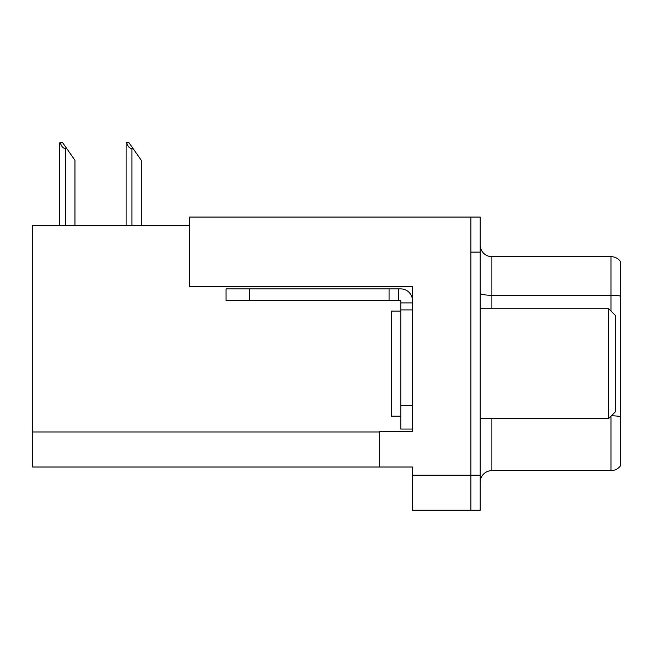 <?xml version="1.0" encoding="UTF-8"?>
<svg xmlns="http://www.w3.org/2000/svg" width="653" height="653" viewBox="0 0 653 653"><rect width="100%" height="100%" fill="white"/><g stroke="black" fill="none" stroke-linecap="round" stroke-linejoin="round"><path stroke-width="0.98" d="M189.386 225.244L32.65 225.244L32.65 467.001L412.459 467.001L412.459 510.213L480.2 510.213L480.2 217.065L189.386 217.065L189.386 286.675L412.459 286.675L412.459 309.914L400.779 309.914L400.779 300.576L389.098 300.576L389.098 288.895L400.779 288.895A11.681 11.681 0 0 1 412.459 300.576M412.459 309.914L412.459 405.684L400.779 405.684L400.779 429.045L412.459 429.045L412.459 405.684L412.459 431.266L379.76 431.266L379.76 467.001M480.2 252.107L470.854 252.107L470.854 510.213L470.854 217.065M480.2 482.298A11.681 11.681 0 0 1 491.88 470.625L611.004 470.625L611.004 416.198M620.35 261.331A11.681 11.681 0 0 0 611.004 256.662A11.681 11.681 0 0 1 620.35 261.331A11.681 11.681 0 0 0 611.004 256.662A11.681 11.681 0 0 1 620.35 261.331L620.35 465.948A11.681 11.681 0 0 1 611.004 470.625M620.35 296.886L620.35 296.07A11.681 2.024 180 0 0 611.004 295.262L611.004 256.662L491.88 256.662A11.681 11.681 0 0 1 480.2 244.981A11.681 11.681 0 0 0 491.88 256.662L491.88 308.747M126.666 142.787L129.033 142.787L133.122 148.623L131.955 148.623C129.547 148.435 127.784 146.492 126.666 142.787L126.119 142.787L126.119 225.244M141.301 225.244L141.301 160.303L133.122 148.623M60.329 142.787L62.696 142.787L66.786 148.623L65.618 148.623C63.21 148.435 61.439 146.492 60.329 142.787L59.782 142.787L59.782 225.244M74.964 225.244L74.964 160.303L66.786 148.623M249.413 300.576L249.413 288.895L226.06 288.895L226.06 300.576L389.098 300.576M249.413 288.895L389.098 288.895M400.779 429.045L412.459 429.045M398.444 300.576L398.444 288.895M412.459 302.91L400.779 302.91M400.779 405.684L400.779 309.914M400.779 311.081L391.433 311.081L391.433 416.198L400.779 416.198M608.669 418.532L615.681 411.529L615.681 315.758L608.669 308.747L608.669 418.532L480.2 418.532M480.2 308.747L608.669 308.747M412.459 475.18L480.2 475.18M32.65 431.968L379.76 431.968M491.88 418.532L491.88 470.625M611.004 311.081L611.004 295.262L491.88 295.262A11.681 2.024 -0 0 1 480.2 293.238M620.35 416.606A11.681 2.024 180 0 0 611.412 415.798M491.88 256.662A11.681 11.681 0 0 1 480.2 244.981M131.955 225.244L131.955 148.623M65.618 225.244L65.618 148.623"/></g></svg>
